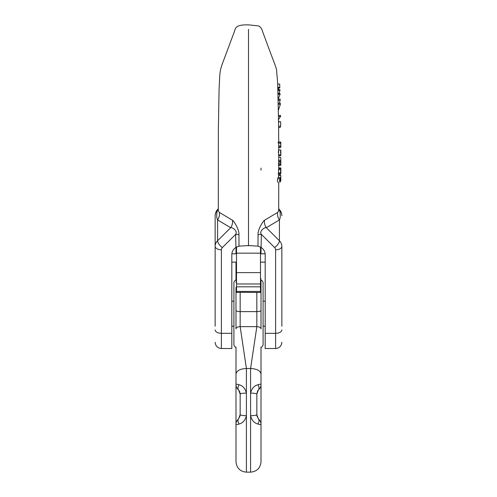 <?xml version="1.0" encoding="UTF-8"?>
<svg xmlns="http://www.w3.org/2000/svg" width="497" height="497" viewBox="0 0 497 497"><rect width="100%" height="100%" fill="white"/><g stroke="black" fill="none" stroke-linecap="round" stroke-linejoin="round"><path stroke-width="0.75" d="M240.063 415.734L238.697 418.648A6.256 4.206 40 0 0 239.1 424.016C242.828 423.053 245.269 420.269 246.413 415.666L246.413 472.15C240.082 471.535 236.609 468.056 235.994 461.725L235.994 424.146A6.256 6.256 0 0 1 237.454 420.127L238.697 418.648L240.163 414.628L240.163 394.164L238.697 390.139L237.454 388.66A6.256 6.256 0 0 1 235.994 384.641L235.994 347.061C235.485 347.589 234.789 346.9 233.907 344.98L233.907 282.433C234.789 280.513 235.485 279.817 235.994 280.351L235.994 262.143L235.994 280.351M260.49 280.414L261.006 282.433L261.006 292.857A4.169 2.466 0 0 0 260.956 292.472L240.163 292.329L240.163 326.659L256.837 326.659L250.587 368.488L250.587 393.121A6.256 1.037 180 0 1 256.837 394.164L256.837 414.628L256.837 394.164L258.303 390.139L259.546 388.66A6.256 6.256 0 0 0 261.006 384.641L261.006 347.061C261.515 347.589 262.211 346.9 263.093 344.98L263.093 282.433C262.211 280.513 261.515 279.817 261.006 280.351L261.006 297.765M235.994 384.641C236.087 384.063 237.119 384.106 239.1 384.771C242.834 385.734 245.269 388.517 246.413 393.121L246.413 415.666A6.256 1.037 -0 0 1 240.163 414.628L239.74 416.877M239.1 384.771A6.256 4.206 -40 0 0 238.697 390.139C239.591 391.176 240.082 392.518 240.163 394.164A6.256 1.037 0 0 1 246.413 393.121L246.413 368.488L240.163 326.659A4.169 2.212 180 0 0 235.994 328.865L235.994 292.683M235.994 247.338L235.994 253.799L235.994 247.338M235.994 287.372L235.994 310.426C236.218 311.122 237.609 311.52 240.163 311.619L256.837 311.619C259.391 311.52 260.782 311.122 261.006 310.426L261.006 292.683M235.994 453.388L235.994 355.398M257.9 424.016C259.875 424.68 260.913 424.724 261.006 424.146A6.256 6.256 0 0 0 259.546 420.127L258.303 418.648A6.256 4.206 140 0 1 257.9 424.016C254.172 423.053 251.73 420.269 250.587 415.666L250.587 472.15C256.918 471.535 260.391 468.056 261.006 461.725L261.006 355.398M239.1 424.016C237.125 424.68 236.087 424.724 235.994 424.146M235.994 282.433L236.51 280.414M236.007 292.491A4.169 4.169 0 0 0 235.994 292.857A4.169 4.169 0 0 1 236.007 292.491M240.163 292.329L236.044 292.472A4.169 2.466 180 0 0 235.994 292.857M261.006 168.135L261.006 170.123M256.937 415.734L258.303 418.648L256.837 414.628A6.256 1.037 180 0 1 250.587 415.666L250.587 393.121C251.73 388.517 254.166 385.734 257.9 384.771C259.881 384.106 260.913 384.063 261.006 384.641M256.837 292.329L256.837 326.659A4.169 2.212 0 0 1 261.006 328.865L261.006 292.857A4.169 4.169 0 0 0 260.993 292.491M261.006 282.433L261.006 287.347M261.006 253.799L261.006 247.338L261.006 253.799M257.26 416.877L256.837 414.628M256.837 394.164C257.347 391.543 257.831 390.201 258.303 390.139A6.256 4.206 -140 0 0 257.9 384.771M278.755 157.251L280.6 157.251L280.848 158.791L280.581 161.45L278.699 161.581L278.761 158.568M278.761 161.581L280.581 161.45L280.842 162.065L280.544 164.78L278.413 164.78L278.587 165.321L278.761 161.55M278.742 150.075L278.687 143.117L278.177 143.049L278.19 142.018L280.339 142.018L280.327 143.049L280.774 143.117L278.687 143.117M278.544 121.815L278.711 142.111M278.755 182.144L278.687 210.97L277.537 212.505L264.472 220.252C263.13 220.991 257.614 229.595 258.055 234.683L257.993 246.152L248.5 245.549L248.5 29.391L248.5 154.387M280.488 152.529C280.923 147.559 280.687 150.709 280.693 154.822L280.811 155.623L278.724 155.623L278.593 154.822C278.581 150.721 278.854 147.553 278.357 152.529M278.755 168.899L278.289 174.497L280.432 174.497L280.451 173.521L278.308 173.521M277.854 182.144L277.848 182.144C277.394 181.759 277.326 180.622 277.649 178.746L278.134 177.528L280.296 177.528L279.854 178.746C279.55 180.622 279.612 181.753 280.047 182.144L280.041 182.144M278.432 177.528L278.761 174.497M265.181 333.319L275.605 333.319L275.605 348.521L265.181 348.521L265.181 254.532L265.181 262.143L260.49 262.143M257.993 246.152L261.068 247.376C263.727 249.233 265.1 251.619 265.181 254.532M264.472 220.252A10.425 9.735 -118.5 0 0 266.305 227.719L279.42 240.753A10.425 8.691 0 0 1 281.855 246.338L281.855 326.212M281.855 301.194L281.855 299.306M278.693 208.87L279.718 210.504C280.544 214.729 280.445 217.866 279.42 219.922L266.305 227.719C265.243 226.893 258.807 230.919 261.379 234.385L261.068 247.376M258.055 234.683A10.425 5.753 -179.9 0 1 261.379 234.385L274.63 247.556A6.256 2.647 -45.2 0 0 279.42 240.753L279.42 219.922A10.425 9.741 -121.8 0 1 277.537 212.505M278.693 209.585A10.425 5.896 161.6 0 0 279.718 210.504A10.425 8.691 180 0 1 281.855 215.779C281.805 213.188 280.867 210.964 279.034 209.107A6.256 2.647 134.8 0 1 279.382 209.784A10.425 6.585 153.6 0 1 278.693 209.187M278.581 122.821L277.674 83.055L276.624 70.835C276.866 68.791 272.431 58.279 269.262 49.607L262.428 31.1C261.95 28.907 260.745 27.198 258.819 25.962L248.5 24.85C243.195 24.912 235.715 24.583 234.758 30.566L221.904 65.008C219.32 72.842 219.891 75.55 219.09 88.671L218.363 129.618L218.307 210.952L219.463 212.505L232.528 220.252C233.87 220.991 239.386 229.595 238.945 234.683L239.007 246.152L248.5 245.549M232.528 220.252A10.425 9.735 -61.5 0 1 230.695 227.719C231.757 226.893 238.193 230.919 235.621 234.385L222.37 247.556A4.169 3.479 0 0 0 221.395 249.792L221.395 348.521L231.819 348.521L231.819 254.532L231.819 262.143L236.51 262.143M239.007 246.152L235.932 247.376C233.273 249.233 231.9 251.619 231.819 254.532M218.307 208.771L217.966 209.107C216.133 210.964 215.195 213.188 215.145 215.779L215.145 246.338L215.145 215.779A10.425 8.691 0 0 1 217.282 210.504C216.456 214.729 216.555 217.866 217.58 219.922L230.695 227.719L217.58 240.753L217.58 219.922A10.425 9.741 -58.2 0 0 219.463 212.505M222.37 247.556A6.256 2.647 -134.8 0 1 217.58 240.753A10.425 8.691 180 0 0 215.145 246.338L215.145 326.212M215.145 301.194L215.145 299.306M218.307 208.87L217.282 210.504A10.425 5.896 18.4 0 0 218.307 209.585M238.945 234.683A10.425 5.753 -0.1 0 0 235.621 234.385L235.932 247.376M218.307 209.187A10.425 6.585 26.4 0 1 217.618 209.784A6.256 2.647 45.2 0 1 217.966 209.107M277.724 84.08L279.687 84.08L279.823 87.255L279.718 88L277.885 88M279.823 87.255L277.86 87.255M278.86 88L278.009 89.677M277.947 89.677L279.917 89.677L279.941 90.466L279.115 93.256L278.059 93.256M279.941 90.466L277.972 90.466M278.09 94.312L280.078 94.312L280.047 93.517L278.072 93.517M280.078 94.312L278.208 98.94M278.214 99.151L280.221 99.151L279.488 103.333M280.246 100.201L278.239 100.201M278.32 104.308L280.351 104.308L280.327 103.333L278.301 103.333M280.351 104.308L278.419 110.104M278.519 116.404L280.581 116.404L280.569 115.459L278.5 115.459M280.581 116.404L278.345 119.74M278.624 127.617L280.053 127.48L280.544 126.679L280.681 124.443L280.631 121.815L278.606 121.815M280.631 121.815L278.45 121.622M280.631 126.219L278.624 126.219M280.824 147.274L280.78 144.689C280.848 143.018 280.786 142.689 280.588 143.701M280.327 143.049L278.177 143.049M280.774 143.117L280.73 146.019L278.637 146.019M280.73 146.019L280.805 147.013L278.718 147.013M278.711 149.97L280.799 149.964L280.836 154.586L280.824 151.038M280.836 155.567L280.842 154.586M280.848 162.227L278.767 162.065M280.557 163.687L278.432 163.687M280.687 165.321L280.544 164.78L280.687 165.321L278.767 165.321M280.675 164.265L280.848 163.103M280.625 160.755L280.848 158.76M280.588 160.345L278.469 160.345M280.811 172.254L280.786 169.632L280.693 172.254M280.668 170.123L280.749 169.632M280.451 173.521L280.6 172.944L278.482 172.944M280.6 172.944L280.563 169.589L278.438 169.589M280.563 169.589L280.842 168.899L280.848 171.558M280.793 168.589L280.842 168.899M280.848 168.992L280.842 167.961L278.786 167.961M280.848 172.9L280.432 174.497M280.836 176.491L280.693 179.989L280.836 176.491M280.047 182.144L280.805 180.554L280.842 179.007M280.774 175.739L278.811 175.441M279.997 180.647L280.525 180.647L280.848 176.46M280.525 180.647L280.184 181.144M280.252 181.119L280.296 177.528M236.715 292.404L236.51 291.447L260.49 291.447L260.285 292.404M236.51 247.028L236.51 291.447M260.49 247.028L260.49 291.447M261.006 374.011C260.347 370.681 256.868 368.842 250.587 368.488L246.413 368.488C240.132 368.842 236.653 370.681 235.994 374.011M236.51 277.904L235.994 279.115M260.49 277.904L261.006 279.115M281.855 329.865A6.256 3.454 0 0 1 275.605 333.319L275.605 249.792A4.169 3.479 180 0 0 274.63 247.556M275.605 249.792A6.256 3.454 0 0 0 281.855 246.338M215.145 329.865A6.256 3.454 180 0 0 221.395 333.319L231.819 333.319M221.395 249.792A6.256 3.454 180 0 1 215.145 246.338M280.693 154.822L278.593 154.822M279.854 178.746L277.649 178.746M236.51 253.166L260.49 253.166M236.51 272.617L260.49 272.617M236.51 286.812L260.49 286.812M246.413 472.15L250.587 472.15M265.143 253.799L260.49 253.799M236.51 253.799L231.857 253.799M265.181 301.194L263.093 301.194M233.907 301.194L231.819 301.194M265.181 326.212L263.093 326.212M233.907 326.212L231.819 326.212M278.761 158.754L278.755 155.567M278.767 165.103L278.767 168.589M278.693 208.771L279.034 209.107M275.605 348.521C279.401 348.148 281.488 346.067 281.855 342.265M221.395 348.521C217.599 348.148 215.512 346.067 215.145 342.265M280.681 124.443L280.662 122.84M280.668 147.385L278.568 147.385M280.805 143.341L280.799 142.111M280.848 161.55L280.848 160.649M280.848 162.221L280.855 163.097M280.855 165.11L280.855 164.085M278.643 168.589L280.743 168.589M278.73 167.936L280.817 167.936M280.855 172.9L280.855 171.54M280.83 175.435L278.742 175.435M245.872 245.661L251.128 245.661M236.51 283.98L260.49 283.98"/></g></svg>
